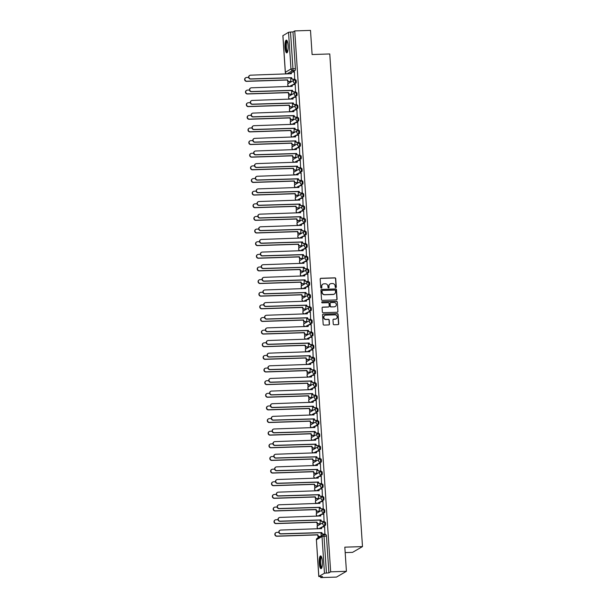 <?xml version="1.0" encoding="UTF-8"?>
<svg xmlns="http://www.w3.org/2000/svg" width="608" height="608" viewBox="0 0 608 608"><rect width="100%" height="100%" fill="white"/><g stroke="black" fill="none" stroke-linecap="round" stroke-linejoin="round"><path stroke-width="0.91" d="M335.783 287.63A0.562 0.54 59.8 0 0 336.292 287.052L335.73 278.608A0.806 0.768 59.8 0 0 334.902 277.833L320.902 278.297A0.806 0.768 59.8 0 0 320.18 279.118L320.735 287.561A0.562 0.54 59.8 0 0 321.564 288.032A0.562 0.54 59.8 0 0 321.83 287.531L321.754 286.436A2.569 2.47 59.8 0 1 324.072 283.807L325.242 283.769A2.569 2.47 59.8 0 1 327.894 286.231L327.97 287.326A0.562 0.54 59.8 0 0 328.799 287.797A0.562 0.54 59.8 0 0 329.057 287.288L328.989 286.201A2.569 2.47 59.8 0 1 331.307 283.571L332.47 283.533A2.569 2.47 59.8 0 1 335.13 285.996L335.206 287.09A0.562 0.54 59.8 0 0 335.783 287.63M335.928 287.607A0.562 0.54 59.8 0 0 336.095 287.166L335.532 278.722A0.806 0.768 59.8 0 0 334.704 277.947L320.705 278.411A0.806 0.768 59.8 0 0 320.454 278.464M321.457 288.078A0.562 0.54 59.8 0 0 321.632 287.645L321.754 286.436M328.692 287.842A0.562 0.54 59.8 0 0 328.86 287.409L328.989 286.201M288.108 45.592A6.384 1.596 -91.9 0 0 286.345 40.113A6.384 1.596 -91.9 0 0 285.008 47.394A6.384 1.596 -91.9 0 0 286.771 52.873A6.384 1.596 -91.9 0 0 288.108 45.592M322.369 561.389A6.384 1.596 -91.9 0 0 320.606 555.91A6.384 1.596 -91.9 0 0 319.268 563.19A6.384 1.596 -91.9 0 0 321.032 568.678A6.384 1.596 -91.9 0 0 322.369 561.389M333.252 323.988A0.806 0.768 59.8 0 0 334.081 324.756L338.01 324.626A0.806 0.768 59.8 0 0 338.732 323.806L338.109 314.42A0.806 0.768 59.8 0 0 337.28 313.652L323.281 314.116A0.806 0.768 59.8 0 0 322.559 314.936L323.182 324.315A0.806 0.768 59.8 0 0 324.011 325.082L328.753 324.93A0.806 0.768 59.8 0 0 329.475 324.11L329.209 320.097A0.806 0.768 59.8 0 0 328.381 319.322L326.032 319.398A2.151 2.06 59.8 0 1 324.809 315.415A2.151 2.06 59.8 0 1 325.744 315.149L334.962 314.845A2.151 2.06 59.8 0 1 336.186 318.828A2.151 2.06 59.8 0 1 335.244 319.101L333.708 319.147A0.806 0.768 59.8 0 0 332.986 319.968L333.252 323.988M294.736 30.917L310.498 30.4L312.102 54.538L329.772 53.96L362.49 546.592L344.82 547.17L346.423 571.307L330.661 571.832L294.736 30.917L292.972 31.943L290.518 32.019L292.957 68.712A1.634 0.41 88.1 0 1 292.668 70.566L287.044 73.826A1.634 0.41 88.1 0 1 286.991 73.849A1.634 0.41 88.1 0 1 286.93 73.826M336.368 299.896A0.806 0.768 59.8 0 0 337.09 299.075L336.467 289.697A0.806 0.768 59.8 0 0 335.639 288.929L321.64 289.385A0.806 0.768 59.8 0 0 320.918 290.206L321.533 299.592A0.806 0.768 59.8 0 0 322.369 300.36L336.368 299.896M337.288 302.062L337.911 311.44A0.806 0.768 59.8 0 1 337.189 312.261L323.19 312.725A0.806 0.768 59.8 0 1 322.362 311.95L322.088 307.937A0.806 0.768 59.8 0 1 322.818 307.116L328.495 306.934A0.806 0.768 59.8 0 0 329.217 306.113L329.042 303.445A0.806 0.768 59.8 0 0 328.214 302.678L322.301 302.868A0.562 0.54 59.8 0 1 321.982 301.826A0.562 0.54 59.8 0 1 322.225 301.758L336.46 301.287A0.806 0.768 59.8 0 1 337.288 302.062L337.911 311.44M346.423 571.307L336.49 577.083L320.728 577.6L320.659 576.635M287.744 81.062L287.941 83.98M288.063 85.789L288.116 86.602M288.587 93.7L288.777 96.611M288.899 98.428L288.952 99.233M289.423 106.339L289.621 109.25M289.742 111.059L289.796 111.872M290.267 118.97L290.457 121.889M290.578 123.698L290.632 124.511M291.103 131.609L291.3 134.52M291.414 136.336L291.468 137.142M291.946 144.248L292.136 147.159M292.258 148.968L292.311 149.781M292.782 156.879L292.972 159.79M293.094 161.606L293.147 162.412M293.618 169.518L293.816 172.429M293.938 174.238L293.991 175.051M294.462 182.149L294.652 185.068M294.774 186.876L294.827 187.69M295.298 194.788L295.496 197.699M295.617 199.515L295.67 200.321M296.142 207.427L296.332 210.338M296.453 212.146L296.506 212.96M296.978 220.058L297.175 222.969M297.289 224.785L297.342 225.591M297.821 232.697L298.011 235.608M298.133 237.424L298.186 238.23M298.657 245.328L298.847 248.246M298.969 250.055L299.022 250.868M299.493 257.967L299.691 260.878M299.812 262.694L299.866 263.5M300.337 270.606L300.527 273.516M300.648 275.325L300.702 276.138M301.173 283.237L301.37 286.155M301.492 287.964L301.545 288.77M302.016 295.876L302.206 298.786M302.328 300.603L302.381 301.408M302.852 308.507L303.05 311.425M303.164 313.234L303.217 314.047M303.696 321.146L303.886 324.056M304.008 325.873L304.061 326.678M304.532 333.784L304.722 336.695M304.844 338.504L304.897 339.317M305.368 346.416L305.566 349.334M305.687 351.143L305.74 351.948M306.212 359.054L306.402 361.965M306.523 363.782L306.576 364.587M307.048 371.686L307.245 374.604M307.367 376.413L307.42 377.226M307.891 384.324L308.081 387.235M308.203 389.052L308.256 389.857M308.727 396.963L308.925 399.874M309.039 401.683L309.092 402.496M309.571 409.594L309.761 412.513M309.882 414.322L309.936 415.135M310.407 422.233L310.597 425.144M310.718 426.96L310.772 427.766M311.243 434.872L311.44 437.783M311.562 439.592L311.615 440.405M312.086 447.503L312.276 450.414M312.398 452.23L312.451 453.036M312.922 460.142L313.12 463.053M313.242 464.862L313.295 465.675M313.766 472.773L313.956 475.692M314.078 477.5L314.131 478.314M314.602 485.412L314.8 488.323M314.914 490.139L314.974 490.945M315.446 498.051L315.636 500.962M315.757 502.77L315.81 503.584M316.282 510.682L316.472 513.593M316.593 515.409L316.646 516.215M317.118 523.321L317.315 526.232M317.437 528.048L317.49 528.854M317.961 535.952L318.083 537.791M345.184 552.604L352.556 552.36L362.49 546.592M330.661 571.832L328.898 572.85L324.467 573.215L318.79 576.536L322.483 576.582L320.728 577.6M292.972 31.943L295.412 68.636A1.634 0.41 88.1 0 1 295.123 70.482L289.499 73.75L287.044 73.826A1.634 1.573 59.8 0 1 285.35 72.261L290.974 68.993L288.534 32.3L290.518 32.019M282.918 35.674L288.534 32.3M290.723 81.647L290.776 77.725M294.698 79.344L294.424 71.98M295.541 91.975L295.26 84.618M291.566 94.286L291.612 90.356M296.377 104.614L296.104 97.257M292.402 106.917L292.456 102.995M297.213 117.245L296.94 109.888M293.246 119.556L293.292 115.634M298.057 129.884L297.776 122.527M294.082 132.194L294.128 128.265M298.893 142.523L298.619 135.166M294.918 144.826L294.971 140.904M299.736 155.154L299.455 147.797M295.762 157.464L295.807 153.543M300.572 167.793L300.299 160.436M296.598 170.096L296.651 166.174M301.416 180.424L301.135 173.067M297.441 182.734L297.487 178.813M302.252 193.063L301.978 185.706M298.277 195.373L298.33 191.444M303.088 205.702L302.814 198.345M299.121 208.004L299.166 204.083M303.932 218.333L303.65 210.976M299.957 220.643L300.002 216.722M304.768 230.972L304.494 223.615M300.793 233.282L300.846 229.353M305.611 243.603L305.33 236.246M301.636 245.913L301.682 241.992M306.447 256.242L306.174 248.885M302.472 258.552L302.526 254.623M307.291 268.88L307.01 261.524M303.316 271.183L303.362 267.262M308.127 281.512L307.853 274.155M304.152 283.822L304.205 279.9M308.963 294.15L308.689 286.794M304.996 296.461L305.041 292.532M309.806 306.789L309.525 299.425M305.832 309.092L305.877 305.17M310.642 319.42L310.369 312.064M306.675 321.731L306.721 317.802M311.486 332.059L311.205 324.702M307.511 334.362L307.557 330.44M312.322 344.69L312.048 337.334M308.347 347.001L308.4 343.079M313.166 357.329L312.884 349.972M309.191 359.64L309.236 355.71M314.002 369.968L313.728 362.611M310.027 372.271L310.08 368.349M314.838 382.599L314.564 375.242M310.87 384.91L310.916 380.988M315.681 395.238L315.4 387.881M311.706 397.541L311.76 393.619M316.517 407.869L316.244 400.512M312.55 410.18L312.596 406.258M317.361 420.508L317.08 413.151M313.386 422.818L313.432 418.889M318.197 433.147L317.923 425.79M314.222 435.45L314.275 431.528M319.04 445.778L318.759 438.421M315.066 448.088L315.111 444.167M319.876 458.417L319.603 451.06M315.902 460.727L315.955 456.798M320.712 471.048L320.439 463.691M316.745 473.358L316.791 469.437M321.556 483.687L321.275 476.33M317.581 485.997L317.634 482.068M322.392 496.326L322.118 488.969M318.425 498.628L318.47 494.707M323.236 508.957L322.954 501.6M319.261 511.267L319.306 507.346M324.072 521.596L323.798 514.239M320.097 523.906L320.15 519.977M324.915 534.227L324.634 526.87M324.36 522.158L325.12 522.135A1.634 0.41 -91.9 0 1 325.174 522.12A1.634 0.41 -91.9 0 1 325.63 523.632A1.634 0.41 -91.9 0 1 325.333 525.373L318.843 528.671A1.634 0.41 88.1 0 1 318.79 528.686A1.634 0.41 88.1 0 1 318.729 528.671M323.517 509.519L324.277 509.496A1.634 0.41 -91.9 0 1 324.338 509.481A1.634 0.41 -91.9 0 1 324.794 510.994A1.634 0.41 -91.9 0 1 324.497 512.734L317.999 516.032A1.634 0.41 88.1 0 1 317.946 516.048A1.634 0.41 88.1 0 1 317.885 516.032M322.681 496.888L323.441 496.865A1.634 0.41 -91.9 0 1 323.494 496.842A1.634 0.41 -91.9 0 1 323.95 498.362A1.634 0.41 -91.9 0 1 323.654 500.103L317.163 503.394A1.634 0.41 88.1 0 1 317.11 503.416A1.634 0.41 88.1 0 1 317.049 503.394M321.837 484.249L322.605 484.226A1.634 0.41 -91.9 0 1 322.658 484.211A1.634 0.41 -91.9 0 1 323.114 485.724A1.634 0.41 -91.9 0 1 322.818 487.464L316.327 490.762A1.634 0.41 88.1 0 1 316.266 490.778A1.634 0.41 88.1 0 1 316.206 490.762M321.001 471.618L321.761 471.588A1.634 0.41 -91.9 0 1 321.814 471.572A1.634 0.41 -91.9 0 1 322.27 473.085A1.634 0.41 -91.9 0 1 321.982 474.833L315.484 478.124A1.634 0.41 88.1 0 1 315.43 478.139A1.634 0.41 88.1 0 1 315.37 478.124M320.158 458.979L320.925 458.956A1.634 0.41 -91.9 0 1 320.978 458.941A1.634 0.41 -91.9 0 1 321.434 460.454A1.634 0.41 -91.9 0 1 321.138 462.194L314.648 465.492A1.634 0.41 88.1 0 1 314.594 465.508A1.634 0.41 88.1 0 1 314.526 465.485M319.322 446.34L320.082 446.318A1.634 0.41 -91.9 0 1 320.135 446.302A1.634 0.41 -91.9 0 1 320.598 447.815A1.634 0.41 -91.9 0 1 320.302 449.555L313.804 452.854A1.634 0.41 88.1 0 1 313.751 452.869A1.634 0.41 88.1 0 1 313.69 452.854M318.486 433.709L319.246 433.686A1.634 0.41 -91.9 0 1 319.299 433.664A1.634 0.41 -91.9 0 1 319.755 435.184A1.634 0.41 -91.9 0 1 319.458 436.924L312.968 440.215A1.634 0.41 88.1 0 1 312.915 440.23A1.634 0.41 88.1 0 1 312.854 440.215M317.642 421.07L318.402 421.048A1.634 0.41 -91.9 0 1 318.463 421.032A1.634 0.41 -91.9 0 1 318.919 422.545A1.634 0.41 -91.9 0 1 318.622 424.285L312.124 427.584A1.634 0.41 88.1 0 1 312.071 427.599A1.634 0.41 88.1 0 1 312.01 427.584M316.806 408.439L317.566 408.409A1.634 0.41 -91.9 0 1 317.619 408.394A1.634 0.41 -91.9 0 1 318.075 409.906A1.634 0.41 -91.9 0 1 317.779 411.654L311.288 414.945A1.634 0.41 88.1 0 1 311.235 414.96A1.634 0.41 88.1 0 1 311.174 414.945M315.962 395.8L316.73 395.778A1.634 0.41 -91.9 0 1 316.783 395.762A1.634 0.41 -91.9 0 1 317.239 397.275A1.634 0.41 -91.9 0 1 316.943 399.015L310.452 402.306A1.634 0.41 88.1 0 1 310.392 402.329A1.634 0.41 88.1 0 1 310.331 402.306M315.126 383.162L315.886 383.139A1.634 0.41 -91.9 0 1 315.94 383.124A1.634 0.41 -91.9 0 1 316.396 384.636A1.634 0.41 -91.9 0 1 316.099 386.376L309.609 389.675A1.634 0.41 88.1 0 1 309.556 389.69A1.634 0.41 88.1 0 1 309.495 389.675M314.283 370.53L315.05 370.5A1.634 0.41 -91.9 0 1 315.104 370.485A1.634 0.41 -91.9 0 1 315.56 372.005A1.634 0.41 -91.9 0 1 315.263 373.745L308.773 377.036A1.634 0.41 88.1 0 1 308.72 377.051A1.634 0.41 88.1 0 1 308.651 377.036M313.447 357.892L314.207 357.869A1.634 0.41 -91.9 0 1 314.26 357.854A1.634 0.41 -91.9 0 1 314.724 359.366A1.634 0.41 -91.9 0 1 314.427 361.106L307.929 364.405A1.634 0.41 88.1 0 1 307.876 364.42A1.634 0.41 88.1 0 1 307.815 364.405M312.603 345.26L313.371 345.23A1.634 0.41 -91.9 0 1 313.424 345.215A1.634 0.41 -91.9 0 1 313.88 346.727A1.634 0.41 -91.9 0 1 313.584 348.475L307.093 351.766A1.634 0.41 88.1 0 1 307.04 351.781A1.634 0.41 88.1 0 1 306.972 351.766M311.767 332.622L312.527 332.599A1.634 0.41 -91.9 0 1 312.588 332.576A1.634 0.41 -91.9 0 1 313.044 334.096A1.634 0.41 -91.9 0 1 312.748 335.836L306.25 339.127A1.634 0.41 88.1 0 1 306.196 339.15A1.634 0.41 88.1 0 1 306.136 339.127M310.931 319.983L311.691 319.96A1.634 0.41 -91.9 0 1 311.744 319.945A1.634 0.41 -91.9 0 1 312.2 321.457A1.634 0.41 -91.9 0 1 311.904 323.198L305.414 326.496A1.634 0.41 88.1 0 1 305.36 326.511A1.634 0.41 88.1 0 1 305.3 326.496M310.088 307.352L310.855 307.321A1.634 0.41 -91.9 0 1 310.908 307.306A1.634 0.41 -91.9 0 1 311.364 308.818A1.634 0.41 -91.9 0 1 311.068 310.566L304.57 313.857A1.634 0.41 88.1 0 1 304.517 313.872A1.634 0.41 88.1 0 1 304.456 313.857M309.252 294.713L310.012 294.69A1.634 0.41 -91.9 0 1 310.065 294.675A1.634 0.41 -91.9 0 1 310.521 296.187A1.634 0.41 -91.9 0 1 310.224 297.928L303.734 301.226A1.634 0.41 88.1 0 1 303.681 301.241A1.634 0.41 88.1 0 1 303.62 301.226M308.408 282.074L309.176 282.051A1.634 0.41 -91.9 0 1 309.229 282.036A1.634 0.41 -91.9 0 1 309.685 283.548A1.634 0.41 -91.9 0 1 309.388 285.289L302.898 288.587A1.634 0.41 88.1 0 1 302.845 288.602A1.634 0.41 88.1 0 1 302.776 288.587M307.572 269.443L308.332 269.42A1.634 0.41 -91.9 0 1 308.385 269.397A1.634 0.41 -91.9 0 1 308.849 270.917A1.634 0.41 -91.9 0 1 308.552 272.658L302.054 275.948A1.634 0.41 88.1 0 1 302.001 275.971A1.634 0.41 88.1 0 1 301.94 275.948M306.728 256.804L307.496 256.781A1.634 0.41 -91.9 0 1 307.549 256.766A1.634 0.41 -91.9 0 1 308.005 258.278A1.634 0.41 -91.9 0 1 307.709 260.019L301.218 263.317A1.634 0.41 88.1 0 1 301.165 263.332A1.634 0.41 88.1 0 1 301.097 263.317M305.892 244.173L306.652 244.142A1.634 0.41 -91.9 0 1 306.713 244.127A1.634 0.41 -91.9 0 1 307.169 245.64A1.634 0.41 -91.9 0 1 306.873 247.388L300.375 250.678A1.634 0.41 88.1 0 1 300.322 250.694A1.634 0.41 88.1 0 1 300.261 250.678M305.056 231.534L305.816 231.511A1.634 0.41 -91.9 0 1 305.87 231.496A1.634 0.41 -91.9 0 1 306.326 233.008A1.634 0.41 -91.9 0 1 306.029 234.749L299.539 238.047A1.634 0.41 88.1 0 1 299.486 238.062A1.634 0.41 88.1 0 1 299.425 238.04M304.213 218.895L304.98 218.872A1.634 0.41 -91.9 0 1 305.034 218.857A1.634 0.41 -91.9 0 1 305.49 220.37A1.634 0.41 -91.9 0 1 305.193 222.11L298.695 225.408A1.634 0.41 88.1 0 1 298.642 225.424A1.634 0.41 88.1 0 1 298.581 225.408M303.377 206.264L304.137 206.241A1.634 0.41 -91.9 0 1 304.19 206.218A1.634 0.41 -91.9 0 1 304.646 207.738A1.634 0.41 -91.9 0 1 304.35 209.479L297.859 212.77A1.634 0.41 88.1 0 1 297.806 212.785A1.634 0.41 88.1 0 1 297.745 212.77M302.533 193.625L303.301 193.602A1.634 0.41 -91.9 0 1 303.354 193.587A1.634 0.41 -91.9 0 1 303.81 195.1A1.634 0.41 -91.9 0 1 303.514 196.84L297.023 200.138A1.634 0.41 88.1 0 1 296.97 200.154A1.634 0.41 88.1 0 1 296.902 200.138M301.697 180.994L302.457 180.964A1.634 0.41 -91.9 0 1 302.51 180.948A1.634 0.41 -91.9 0 1 302.974 182.461A1.634 0.41 -91.9 0 1 302.678 184.209L296.18 187.5A1.634 0.41 88.1 0 1 296.126 187.515A1.634 0.41 88.1 0 1 296.066 187.5M300.854 168.355L301.621 168.332A1.634 0.41 -91.9 0 1 301.674 168.317A1.634 0.41 -91.9 0 1 302.13 169.83A1.634 0.41 -91.9 0 1 301.834 171.57L295.344 174.868A1.634 0.41 88.1 0 1 295.29 174.884A1.634 0.41 88.1 0 1 295.222 174.861M300.018 155.716L300.778 155.694A1.634 0.41 -91.9 0 1 300.838 155.678A1.634 0.41 -91.9 0 1 301.294 157.191A1.634 0.41 -91.9 0 1 300.998 158.931L294.5 162.23A1.634 0.41 88.1 0 1 294.447 162.245A1.634 0.41 88.1 0 1 294.386 162.23M299.182 143.085L299.942 143.055A1.634 0.41 -91.9 0 1 299.995 143.04A1.634 0.41 -91.9 0 1 300.451 144.56A1.634 0.41 -91.9 0 1 300.154 146.3L293.664 149.591A1.634 0.41 88.1 0 1 293.611 149.606A1.634 0.41 88.1 0 1 293.55 149.591M298.338 130.446L299.106 130.424A1.634 0.41 -91.9 0 1 299.159 130.408A1.634 0.41 -91.9 0 1 299.615 131.921A1.634 0.41 -91.9 0 1 299.318 133.661L292.82 136.96A1.634 0.41 88.1 0 1 292.767 136.975A1.634 0.41 88.1 0 1 292.706 136.96M297.502 117.815L298.262 117.785A1.634 0.41 -91.9 0 1 298.315 117.77A1.634 0.41 -91.9 0 1 298.771 119.282A1.634 0.41 -91.9 0 1 298.475 121.03L291.984 124.321A1.634 0.41 88.1 0 1 291.931 124.336A1.634 0.41 88.1 0 1 291.87 124.321M296.658 105.176L297.426 105.154A1.634 0.41 -91.9 0 1 297.479 105.131A1.634 0.41 -91.9 0 1 297.935 106.651A1.634 0.41 -91.9 0 1 297.639 108.391L291.148 111.682A1.634 0.41 88.1 0 1 291.095 111.705A1.634 0.41 88.1 0 1 291.027 111.682M295.822 92.538L296.582 92.515A1.634 0.41 -91.9 0 1 296.636 92.5A1.634 0.41 -91.9 0 1 297.099 94.012A1.634 0.41 -91.9 0 1 296.803 95.752L290.305 99.051A1.634 0.41 88.1 0 1 290.252 99.066A1.634 0.41 88.1 0 1 290.191 99.051M294.979 79.906L295.746 79.876A1.634 0.41 -91.9 0 1 295.8 79.861A1.634 0.41 -91.9 0 1 296.256 81.373A1.634 0.41 -91.9 0 1 295.959 83.121L289.469 86.412A1.634 0.41 88.1 0 1 289.416 86.427A1.634 0.41 88.1 0 1 289.347 86.412M328.898 572.85L326.466 536.157A1.634 0.41 -91.9 0 0 326.01 534.751A1.634 0.41 -91.9 0 0 325.956 534.766L323.608 534.85M321.214 535.967L320.986 532.616M330.083 283.951A2.569 2.47 59.8 0 0 328.791 286.315M322.856 284.187A2.569 2.47 59.8 0 0 321.556 286.55M336.612 299.85A0.806 0.768 59.8 0 0 336.893 299.197L336.27 289.811A0.806 0.768 59.8 0 0 335.441 289.043L321.442 289.499A0.806 0.768 59.8 0 0 321.191 289.552M335.434 290.609A0.562 0.54 59.8 0 0 334.856 290.069L322.567 290.472A0.562 0.54 59.8 0 0 322.058 291.05L322.134 292.197A2.569 2.47 59.8 0 0 324.794 294.66L333.192 294.386A2.569 2.47 59.8 0 0 335.517 291.756L335.434 290.609M322.232 290.609A0.562 0.54 59.8 0 0 321.86 291.164L322.058 291.05M334.218 294.12A2.569 2.47 59.8 0 1 332.994 294.5L324.596 294.774A2.569 2.47 59.8 0 1 321.936 292.311L321.86 291.164M337.432 312.208A0.806 0.768 59.8 0 0 337.714 311.554M328.738 306.88A0.806 0.768 59.8 0 1 328.297 307.048L322.62 307.23A0.806 0.768 59.8 0 0 322.369 307.283M337.09 302.176A0.806 0.768 59.8 0 0 336.262 301.408L322.027 301.872A0.562 0.54 59.8 0 0 321.89 301.895M334.385 306.736A2.151 2.06 59.8 0 0 336.232 304.038A2.151 2.06 59.8 0 0 334.104 302.48L330.858 302.586A0.806 0.768 59.8 0 0 330.129 303.407L330.304 306.075A0.806 0.768 59.8 0 0 331.14 306.842L334.187 306.85A2.151 2.06 59.8 0 0 335.221 306.523M330.41 302.754A0.806 0.768 59.8 0 0 329.931 303.529L330.129 303.407M334.187 306.85L330.942 306.956A0.806 0.768 59.8 0 1 330.106 306.189L329.931 303.529M336.08 318.888A2.151 2.06 59.8 0 1 335.046 319.215L333.511 319.261A0.806 0.768 59.8 0 0 333.26 319.314M324.71 315.476A2.151 2.06 59.8 0 0 325.827 319.519L326.032 319.398M329.004 324.877A0.806 0.768 59.8 0 0 329.278 324.224L329.012 320.211A0.806 0.768 59.8 0 0 328.183 319.436L325.827 319.519M338.253 324.573A0.806 0.768 59.8 0 0 338.534 323.92L337.911 314.541A0.806 0.768 59.8 0 0 337.083 313.766L323.084 314.23A0.806 0.768 59.8 0 0 322.833 314.283M290.822 81.647L289.081 81.7A1.634 1.573 -120.2 0 1 287.386 80.134L287.645 79.982A1.634 1.573 59.8 0 0 289.34 81.556L291.027 81.495M248.626 77.414L246.59 77.482A1.885 1.809 59.8 0 0 244.971 79.838A1.885 1.809 59.8 0 0 246.84 81.206L287.637 79.861M287.379 80.013L246.582 81.358A1.885 1.809 -120.2 0 1 245.51 77.862L245.769 77.718M294.523 71.98L292.836 72.033A1.634 1.573 59.8 0 0 291.361 73.705L250.564 75.172A1.885 1.809 59.8 0 0 248.946 77.535A1.885 1.809 59.8 0 0 250.808 78.896L291.62 77.68A1.634 1.573 59.8 0 0 293.314 79.245L293.056 79.397A1.634 1.573 -120.2 0 1 291.361 77.824L250.549 79.048A1.885 1.809 -120.2 0 1 249.485 75.559L249.744 75.407M294.796 79.336L293.056 79.397M291.095 73.842A1.634 1.573 -120.2 0 1 291.863 72.39L292.121 72.238M295.002 79.192L293.314 79.245M291.665 94.278L289.925 94.339A1.634 1.573 -120.2 0 1 288.23 92.773L288.488 92.621A1.634 1.573 59.8 0 0 290.183 94.187L291.863 94.134M249.462 90.045L247.426 90.113A1.885 1.809 59.8 0 0 245.814 92.477A1.885 1.809 59.8 0 0 247.676 93.845L288.481 92.5M288.222 92.652L247.418 93.989A1.885 1.809 -120.2 0 1 246.346 90.501L246.605 90.349M292.501 106.917L290.761 106.978A1.634 1.573 -120.2 0 1 289.066 105.404L289.324 105.26A1.634 1.573 59.8 0 0 291.019 106.826L292.706 106.772M250.306 102.684L248.269 102.752A1.885 1.809 59.8 0 0 246.65 105.116A1.885 1.809 59.8 0 0 248.512 106.476L289.317 105.138M289.058 105.283L248.254 106.628A1.885 1.809 -120.2 0 1 247.19 103.14L247.448 102.988M287.554 51.938A5.525 1.376 88.1 0 1 286.839 51.596A5.525 1.376 88.1 0 1 285.813 45.083A5.525 1.376 88.1 0 1 287.196 40.994M287.348 41.359A5.115 1.277 -91.9 0 0 286.3 45.653A5.115 1.277 -91.9 0 0 287.257 51.201A5.115 1.277 -91.9 0 0 287.683 51.566M286.695 40.25A6.346 1.581 -91.9 0 0 285.6 45.874A6.346 1.581 -91.9 0 0 286.786 52.356A6.346 1.581 -91.9 0 0 287.105 52.714M321.814 567.735A5.525 1.376 88.1 0 1 321.092 567.393A5.525 1.376 88.1 0 1 320.074 560.88A5.525 1.376 88.1 0 1 321.457 556.791M321.602 557.156A5.115 1.277 -91.9 0 0 320.56 561.458A5.115 1.277 -91.9 0 0 321.518 567.006A5.115 1.277 -91.9 0 0 321.944 567.363M320.956 556.046A6.346 1.581 -91.9 0 0 319.861 561.678A6.346 1.581 -91.9 0 0 321.047 568.153A6.346 1.581 -91.9 0 0 321.366 568.51M295.359 84.618L293.672 84.672A1.634 1.573 59.8 0 0 292.197 86.344L251.4 87.81A1.885 1.809 59.8 0 0 249.782 90.166A1.885 1.809 59.8 0 0 251.651 91.534L292.463 90.311A1.634 1.573 59.8 0 0 294.15 91.884L293.892 92.028A1.634 1.573 -120.2 0 1 292.205 90.463L251.393 91.686A1.885 1.809 -120.2 0 1 250.321 88.19L250.58 88.046M295.632 91.975L293.892 92.028M291.939 86.473A1.634 1.573 -120.2 0 1 292.699 85.029L292.957 84.877M295.838 91.823L294.15 91.884M296.195 97.25L294.515 97.31A1.634 1.573 59.8 0 0 293.033 98.982L252.244 100.442A1.885 1.809 59.8 0 0 250.625 102.805A1.885 1.809 59.8 0 0 252.487 104.166L293.299 102.95A1.634 1.573 59.8 0 0 294.994 104.515L294.736 104.667A1.634 1.573 -120.2 0 1 293.041 103.102L252.229 104.318A1.885 1.809 -120.2 0 1 251.165 100.829L251.423 100.677M296.476 104.606L294.736 104.667M292.775 99.112A1.634 1.573 -120.2 0 1 293.542 97.66L293.801 97.508M296.674 104.462L294.994 104.515M293.337 119.556L291.597 119.609A1.634 1.573 -120.2 0 1 289.91 118.043L290.168 117.891A1.634 1.573 59.8 0 0 291.855 119.457L293.542 119.404M251.142 115.322L249.105 115.391A1.885 1.809 59.8 0 0 247.486 117.747A1.885 1.809 59.8 0 0 249.356 119.115L290.16 117.77M289.902 117.922L249.098 119.267A1.885 1.809 -120.2 0 1 248.026 115.771L248.284 115.619M294.181 132.187L292.44 132.248A1.634 1.573 -120.2 0 1 290.746 130.674L291.004 130.53A1.634 1.573 59.8 0 0 292.699 132.096L294.378 132.042M251.986 127.954L249.949 128.022A1.885 1.809 59.8 0 0 248.33 130.386A1.885 1.809 59.8 0 0 250.192 131.746L290.996 130.408M290.738 130.553L249.934 131.898A1.885 1.809 -120.2 0 1 248.87 128.41L249.128 128.258M295.017 144.826L293.276 144.879A1.634 1.573 -120.2 0 1 291.589 143.313L291.848 143.161A1.634 1.573 59.8 0 0 293.535 144.734L295.222 144.674M252.822 140.592L250.785 140.661A1.885 1.809 59.8 0 0 249.166 143.017A1.885 1.809 59.8 0 0 251.036 144.385L291.84 143.04M291.582 143.192L250.777 144.537A1.885 1.809 -120.2 0 1 249.706 141.041L249.964 140.896M297.038 109.888L295.351 109.942A1.634 1.573 59.8 0 0 293.877 111.614L253.08 113.08A1.885 1.809 59.8 0 0 251.461 115.436A1.885 1.809 59.8 0 0 253.331 116.804L294.143 115.581A1.634 1.573 59.8 0 0 295.83 117.154L295.572 117.298A1.634 1.573 -120.2 0 1 293.884 115.733L253.072 116.956A1.885 1.809 -120.2 0 1 252.001 113.46L252.259 113.316M297.312 117.245L295.572 117.298M293.618 111.743A1.634 1.573 -120.2 0 1 294.378 110.299L294.637 110.147M297.517 117.093L295.83 117.154M297.874 122.527L296.195 122.58A1.634 1.573 59.8 0 0 294.713 124.252L253.924 125.712A1.885 1.809 59.8 0 0 252.305 128.075A1.885 1.809 59.8 0 0 254.167 129.443L294.979 128.22A1.634 1.573 59.8 0 0 296.674 129.785L296.415 129.937A1.634 1.573 -120.2 0 1 294.72 128.372L253.908 129.588A1.885 1.809 -120.2 0 1 252.837 126.099L253.095 125.947M298.156 129.884L296.415 129.937M294.454 124.382A1.634 1.573 -120.2 0 1 295.222 122.93L295.48 122.786M298.353 129.732L296.674 129.785M298.718 135.158L297.031 135.212A1.634 1.573 59.8 0 0 295.556 136.884L254.76 138.35A1.885 1.809 59.8 0 0 253.141 140.714A1.885 1.809 59.8 0 0 255.01 142.074L295.815 140.858A1.634 1.573 59.8 0 0 297.51 142.424L297.251 142.576A1.634 1.573 -120.2 0 1 295.556 141.003L254.752 142.226A1.885 1.809 -120.2 0 1 253.68 138.738L253.939 138.586M298.992 142.515L297.251 142.576M295.298 137.02A1.634 1.573 -120.2 0 1 296.058 135.569L296.316 135.417M299.197 142.371L297.51 142.424M295.86 157.457L294.12 157.518A1.634 1.573 -120.2 0 1 292.425 155.952L292.684 155.8A1.634 1.573 59.8 0 0 294.378 157.366L296.058 157.312M253.658 153.231L251.628 153.292A1.885 1.809 59.8 0 0 250.01 155.656A1.885 1.809 59.8 0 0 251.872 157.024L292.676 155.678M292.418 155.83L251.613 157.168A1.885 1.809 -120.2 0 1 250.542 153.68L250.8 153.528M299.554 147.797L297.867 147.85A1.634 1.573 59.8 0 0 296.392 149.522L255.596 150.989A1.885 1.809 59.8 0 0 253.984 153.345A1.885 1.809 59.8 0 0 255.846 154.713L296.658 153.49A1.634 1.573 59.8 0 0 298.346 155.063L298.087 155.207A1.634 1.573 -120.2 0 1 296.4 153.642L255.588 154.865A1.885 1.809 -120.2 0 1 254.516 151.369L254.775 151.225M299.835 155.154L298.087 155.207M296.134 149.652A1.634 1.573 -120.2 0 1 296.894 148.208L297.152 148.056M300.033 155.002L298.346 155.063M296.696 170.096L294.956 170.156A1.634 1.573 -120.2 0 1 293.261 168.583L293.52 168.439A1.634 1.573 59.8 0 0 295.214 170.004L296.902 169.951M254.501 165.862L252.464 165.931A1.885 1.809 59.8 0 0 250.846 168.294A1.885 1.809 59.8 0 0 252.715 169.655L293.512 168.317M293.254 168.462L252.457 169.807A1.885 1.809 -120.2 0 1 251.385 166.318L251.644 166.166M300.398 160.428L298.71 160.489A1.634 1.573 59.8 0 0 297.236 162.161L256.439 163.62A1.885 1.809 59.8 0 0 254.82 165.984A1.885 1.809 59.8 0 0 256.682 167.344L297.494 166.128A1.634 1.573 59.8 0 0 299.189 167.694L298.931 167.846A1.634 1.573 -120.2 0 1 297.236 166.28L256.424 167.496A1.885 1.809 -120.2 0 1 255.36 164.008L255.618 163.856M300.671 167.785L298.931 167.846M296.97 162.29A1.634 1.573 -120.2 0 1 297.738 160.839L297.996 160.694M300.876 167.641L299.189 167.694M297.54 182.734L295.8 182.788A1.634 1.573 -120.2 0 1 294.105 181.222L294.363 181.07A1.634 1.573 59.8 0 0 296.058 182.636L297.738 182.582M255.337 178.501L253.3 178.57A1.885 1.809 59.8 0 0 251.689 180.926A1.885 1.809 59.8 0 0 253.551 182.294L294.356 180.948M294.097 181.1L253.293 182.446A1.885 1.809 -120.2 0 1 252.221 178.95L252.48 178.798M301.234 173.067L299.546 173.12A1.634 1.573 59.8 0 0 298.072 174.792L257.275 176.259A1.885 1.809 59.8 0 0 255.656 178.615A1.885 1.809 59.8 0 0 257.526 179.983L298.338 178.76A1.634 1.573 59.8 0 0 300.025 180.333L299.767 180.485A1.634 1.573 -120.2 0 1 298.08 178.912L257.268 180.135A1.885 1.809 -120.2 0 1 256.196 176.647L256.454 176.495M301.507 180.424L299.767 180.485M297.814 174.922A1.634 1.573 -120.2 0 1 298.574 173.478L298.832 173.326M301.712 180.272L300.025 180.333M298.376 195.366L296.636 195.426A1.634 1.573 -120.2 0 1 294.941 193.861L295.199 193.709A1.634 1.573 59.8 0 0 296.894 195.274L298.581 195.221M256.181 191.132L254.144 191.201A1.885 1.809 59.8 0 0 252.525 193.564A1.885 1.809 59.8 0 0 254.387 194.925L295.192 193.587M294.933 193.739L254.129 195.077A1.885 1.809 -120.2 0 1 253.065 191.588L253.323 191.436M302.07 185.706L300.39 185.759A1.634 1.573 59.8 0 0 298.908 187.431L258.119 188.89A1.885 1.809 59.8 0 0 256.5 191.254A1.885 1.809 59.8 0 0 258.362 192.622L299.174 191.398A1.634 1.573 59.8 0 0 300.869 192.964L300.61 193.116A1.634 1.573 -120.2 0 1 298.916 191.55L258.104 192.766A1.885 1.809 -120.2 0 1 257.04 189.278L257.298 189.126M302.351 193.063L300.61 193.116M298.65 187.56A1.634 1.573 -120.2 0 1 299.417 186.109L299.676 185.964M302.548 192.911L300.869 192.964M299.212 208.004L297.472 208.058A1.634 1.573 -120.2 0 1 295.784 206.492L296.043 206.34A1.634 1.573 59.8 0 0 297.73 207.913L299.417 207.852M257.017 203.771L254.98 203.84A1.885 1.809 59.8 0 0 253.361 206.196A1.885 1.809 59.8 0 0 255.231 207.564L296.035 206.218M295.777 206.37L254.972 207.716A1.885 1.809 -120.2 0 1 253.901 204.22L254.159 204.075M302.913 198.337L301.226 198.39A1.634 1.573 59.8 0 0 299.752 200.062L258.955 201.529A1.885 1.809 59.8 0 0 257.336 203.893A1.885 1.809 59.8 0 0 259.206 205.253L300.018 204.037A1.634 1.573 59.8 0 0 301.705 205.603L301.446 205.755A1.634 1.573 -120.2 0 1 299.759 204.182L258.947 205.405A1.885 1.809 -120.2 0 1 257.876 201.917L258.134 201.765M303.187 205.694L301.446 205.755M299.493 200.199A1.634 1.573 -120.2 0 1 300.253 198.748L300.512 198.596M303.392 205.55L301.705 205.603M300.056 220.643L298.315 220.696A1.634 1.573 -120.2 0 1 296.62 219.131L296.879 218.979A1.634 1.573 59.8 0 0 298.574 220.544L300.253 220.491M257.86 216.41L255.824 216.471A1.885 1.809 59.8 0 0 254.205 218.834A1.885 1.809 59.8 0 0 256.067 220.202L296.871 218.857M296.613 219.009L255.808 220.347A1.885 1.809 -120.2 0 1 254.744 216.858L255.003 216.706M303.749 210.976L302.07 211.029A1.634 1.573 59.8 0 0 300.588 212.701L259.798 214.168A1.885 1.809 59.8 0 0 258.18 216.524A1.885 1.809 59.8 0 0 260.042 217.892L300.854 216.668A1.634 1.573 59.8 0 0 302.548 218.242L302.29 218.386A1.634 1.573 -120.2 0 1 300.595 216.82L259.783 218.044A1.885 1.809 -120.2 0 1 258.712 214.548L258.97 214.404M304.03 218.333L302.29 218.386M300.329 212.83A1.634 1.573 -120.2 0 1 301.097 211.386L301.355 211.234M304.228 218.181L302.548 218.242M300.892 233.274L299.151 233.335A1.634 1.573 -120.2 0 1 297.464 231.762L297.722 231.618A1.634 1.573 59.8 0 0 299.41 233.183L301.097 233.13M258.696 229.041L256.66 229.11A1.885 1.809 59.8 0 0 255.041 231.473A1.885 1.809 59.8 0 0 256.91 232.834L297.715 231.496M297.456 231.64L256.652 232.986A1.885 1.809 -120.2 0 1 255.58 229.497L255.839 229.345M304.593 223.607L302.906 223.668A1.634 1.573 59.8 0 0 301.431 225.34L260.634 226.799A1.885 1.809 59.8 0 0 259.016 229.163A1.885 1.809 59.8 0 0 260.885 230.531L301.69 229.307A1.634 1.573 59.8 0 0 303.384 230.873L303.126 231.025A1.634 1.573 -120.2 0 1 301.431 229.459L260.627 230.675A1.885 1.809 -120.2 0 1 259.555 227.187L259.814 227.035M304.866 230.964L303.126 231.025M301.431 225.34L301.203 225.469A1.634 1.573 -120.2 0 1 301.933 224.018L302.191 223.873M305.072 230.82L303.384 230.873M301.735 245.913L299.995 245.966A1.634 1.573 -120.2 0 1 298.3 244.401L298.558 244.249A1.634 1.573 59.8 0 0 300.253 245.822L301.933 245.761M259.532 241.68L257.503 241.748A1.885 1.809 59.8 0 0 255.884 244.104A1.885 1.809 59.8 0 0 257.746 245.472L298.551 244.127M298.292 244.279L257.488 245.624A1.885 1.809 -120.2 0 1 256.416 242.128L256.675 241.984M305.429 236.246L303.742 236.299A1.634 1.573 59.8 0 0 302.267 237.971L261.47 239.438A1.885 1.809 59.8 0 0 259.859 241.802A1.885 1.809 59.8 0 0 261.721 243.162L302.533 241.946A1.634 1.573 59.8 0 0 304.22 243.512L303.962 243.664A1.634 1.573 -120.2 0 1 302.275 242.09L261.463 243.314A1.885 1.809 -120.2 0 1 260.391 239.826L260.65 239.674M305.71 243.603L303.962 243.664M302.009 238.1A1.634 1.573 -120.2 0 1 302.769 236.656L303.027 236.504M305.908 243.458L304.22 243.512M302.571 258.544L300.831 258.605A1.634 1.573 -120.2 0 1 299.136 257.04L299.394 256.888A1.634 1.573 59.8 0 0 301.089 258.453L302.776 258.4M260.376 254.311L258.339 254.38A1.885 1.809 59.8 0 0 256.72 256.743A1.885 1.809 59.8 0 0 258.59 258.104L299.387 256.766M299.128 256.918L258.332 258.256A1.885 1.809 -120.2 0 1 257.26 254.767L257.518 254.615M306.272 248.885L304.585 248.938A1.634 1.573 59.8 0 0 303.111 250.61L262.314 252.077A1.885 1.809 59.8 0 0 260.695 254.433A1.885 1.809 59.8 0 0 262.557 255.801L303.369 254.577A1.634 1.573 59.8 0 0 305.064 256.143L304.806 256.295A1.634 1.573 -120.2 0 1 303.111 254.729L262.299 255.953A1.885 1.809 -120.2 0 1 261.235 252.457L261.493 252.305M306.546 256.242L304.806 256.295M302.845 250.739A1.634 1.573 -120.2 0 1 303.612 249.295L303.871 249.143M306.751 256.09L305.064 256.143M303.415 271.183L301.674 271.236A1.634 1.573 -120.2 0 1 299.98 269.671L300.238 269.519A1.634 1.573 59.8 0 0 301.933 271.092L303.612 271.031M261.212 266.95L259.175 267.018A1.885 1.809 59.8 0 0 257.564 269.374A1.885 1.809 59.8 0 0 259.426 270.742L300.23 269.397M299.972 269.549L259.168 270.894A1.885 1.809 -120.2 0 1 258.096 267.398L258.354 267.254M307.108 261.516L305.421 261.577A1.634 1.573 59.8 0 0 303.947 263.249L263.15 264.708A1.885 1.809 59.8 0 0 261.531 267.072A1.885 1.809 59.8 0 0 263.401 268.432L304.213 267.216A1.634 1.573 59.8 0 0 305.9 268.782L305.642 268.934A1.634 1.573 -120.2 0 1 303.954 267.36L263.142 268.584A1.885 1.809 -120.2 0 1 262.071 265.096L262.329 264.944M307.382 268.873L305.642 268.934M303.688 263.378A1.634 1.573 -120.2 0 1 304.448 261.926L304.707 261.774M307.587 268.728L305.9 268.782M304.251 283.822L302.51 283.875A1.634 1.573 -120.2 0 1 300.816 282.31L301.074 282.158A1.634 1.573 59.8 0 0 302.769 283.723L304.456 283.67M262.056 279.589L260.019 279.65A1.885 1.809 59.8 0 0 258.4 282.013A1.885 1.809 59.8 0 0 260.262 283.381L301.066 282.036M300.808 282.188L260.004 283.526A1.885 1.809 -120.2 0 1 258.94 280.037L259.198 279.885M307.944 274.155L306.265 274.208A1.634 1.573 59.8 0 0 304.783 275.88L263.994 277.347A1.885 1.809 59.8 0 0 262.375 279.703A1.885 1.809 59.8 0 0 264.237 281.071L305.049 279.847A1.634 1.573 59.8 0 0 306.744 281.42L306.485 281.565A1.634 1.573 -120.2 0 1 304.79 279.999L263.978 281.223A1.885 1.809 -120.2 0 1 262.914 277.727L263.173 277.582M308.226 281.512L306.485 281.565M304.524 276.009A1.634 1.573 -120.2 0 1 305.292 274.565L305.55 274.413M308.423 281.36L306.744 281.42M305.087 296.453L303.346 296.514A1.634 1.573 -120.2 0 1 301.659 294.941L301.918 294.796A1.634 1.573 59.8 0 0 303.605 296.362L305.292 296.309M262.892 292.22L260.855 292.288A1.885 1.809 59.8 0 0 259.236 294.652A1.885 1.809 59.8 0 0 261.106 296.012L301.91 294.675M301.652 294.819L260.847 296.164A1.885 1.809 -120.2 0 1 259.776 292.676L260.034 292.524M308.788 286.786L307.101 286.847A1.634 1.573 59.8 0 0 305.626 288.519L264.83 289.978A1.885 1.809 59.8 0 0 263.211 292.342A1.885 1.809 59.8 0 0 265.08 293.71L305.892 292.486A1.634 1.573 59.8 0 0 307.58 294.052L307.321 294.204A1.634 1.573 -120.2 0 1 305.634 292.638L264.822 293.854A1.885 1.809 -120.2 0 1 263.75 290.366L264.009 290.214M309.062 294.143L307.321 294.204M305.368 288.648A1.634 1.573 -120.2 0 1 306.128 287.196L306.386 287.052M309.267 293.998L307.58 294.052M305.93 309.092L304.19 309.145A1.634 1.573 -120.2 0 1 302.495 307.58L302.754 307.428A1.634 1.573 59.8 0 0 304.448 309.001L306.128 308.94M263.735 304.859L261.698 304.927A1.885 1.809 59.8 0 0 260.08 307.283A1.885 1.809 59.8 0 0 261.942 308.651L302.746 307.306M302.488 307.458L261.683 308.803A1.885 1.809 -120.2 0 1 260.619 305.307L260.878 305.163M309.624 299.425L307.944 299.478A1.634 1.573 59.8 0 0 306.462 301.15L265.673 302.617A1.885 1.809 59.8 0 0 264.054 304.98A1.885 1.809 59.8 0 0 265.916 306.341L306.728 305.125A1.634 1.573 59.8 0 0 308.423 306.69L308.165 306.842A1.634 1.573 -120.2 0 1 306.47 305.269L265.658 306.493A1.885 1.809 -120.2 0 1 264.586 303.004L264.845 302.852M309.905 306.782L308.165 306.842M306.204 301.279A1.634 1.573 -120.2 0 1 306.972 299.835L307.23 299.683M310.103 306.637L308.423 306.69M306.766 321.723L305.026 321.784A1.634 1.573 -120.2 0 1 303.339 320.218L303.597 320.066A1.634 1.573 59.8 0 0 305.284 321.632L306.972 321.579M264.571 317.49L262.534 317.558A1.885 1.809 59.8 0 0 260.916 319.922A1.885 1.809 59.8 0 0 262.785 321.29L303.59 319.945M303.331 320.097L262.527 321.434A1.885 1.809 -120.2 0 1 261.455 317.946L261.714 317.794M310.468 312.064L308.78 312.117A1.634 1.573 59.8 0 0 307.306 313.789L266.509 315.256A1.885 1.809 59.8 0 0 264.89 317.612A1.885 1.809 59.8 0 0 266.76 318.98L307.564 317.756A1.634 1.573 59.8 0 0 309.259 319.322L309.001 319.474A1.634 1.573 -120.2 0 1 307.306 317.908L266.502 319.132A1.885 1.809 -120.2 0 1 265.43 315.636L265.688 315.484M310.741 319.42L309.001 319.474M307.048 313.918A1.634 1.573 -120.2 0 1 307.808 312.474L308.066 312.322M310.946 319.268L309.259 319.322M307.61 334.362L305.87 334.423A1.634 1.573 -120.2 0 1 304.175 332.85L304.433 332.705A1.634 1.573 59.8 0 0 306.128 334.271L307.808 334.218M265.407 330.129L263.378 330.197A1.885 1.809 59.8 0 0 261.759 332.561A1.885 1.809 59.8 0 0 263.621 333.921L304.426 332.584M304.167 332.728L263.363 334.073A1.885 1.809 -120.2 0 1 262.291 330.585L262.55 330.433M311.304 324.695L309.616 324.756A1.634 1.573 59.8 0 0 308.142 326.428L267.345 327.887A1.885 1.809 59.8 0 0 265.734 330.25A1.885 1.809 59.8 0 0 267.596 331.611L308.408 330.395A1.634 1.573 59.8 0 0 310.095 331.96L309.844 332.112A1.634 1.573 -120.2 0 1 308.15 330.547L267.338 331.763A1.885 1.809 -120.2 0 1 266.266 328.274L266.524 328.122M311.585 332.052L309.844 332.112M307.884 326.557A1.634 1.573 -120.2 0 1 308.644 325.105L308.902 324.953M311.782 331.907L310.095 331.96M308.446 347.001L306.706 347.054A1.634 1.573 -120.2 0 1 305.011 345.488L305.269 345.336A1.634 1.573 59.8 0 0 306.964 346.902L308.651 346.849M266.251 342.768L264.214 342.828A1.885 1.809 59.8 0 0 262.595 345.192A1.885 1.809 59.8 0 0 264.465 346.56L305.262 345.215M305.003 345.367L264.206 346.704A1.885 1.809 -120.2 0 1 263.135 343.216L263.393 343.064M312.147 337.334L310.46 337.387A1.634 1.573 59.8 0 0 308.986 339.059L268.189 340.526A1.885 1.809 59.8 0 0 266.57 342.882A1.885 1.809 59.8 0 0 268.432 344.25L309.244 343.026A1.634 1.573 59.8 0 0 310.939 344.599L310.68 344.744A1.634 1.573 -120.2 0 1 308.986 343.178L268.174 344.402A1.885 1.809 -120.2 0 1 267.11 340.906L267.368 340.761M312.421 344.69L310.68 344.744M308.72 339.188A1.634 1.573 -120.2 0 1 309.487 337.744L309.746 337.592M312.626 344.538L310.939 344.599M309.29 359.632L307.549 359.693A1.634 1.573 -120.2 0 1 305.854 358.12L306.113 357.975A1.634 1.573 59.8 0 0 307.808 359.541L309.487 359.488M267.087 355.399L265.05 355.467A1.885 1.809 59.8 0 0 263.439 357.831A1.885 1.809 59.8 0 0 265.301 359.191L306.105 357.854M305.847 357.998L265.042 359.343A1.885 1.809 -120.2 0 1 263.971 355.855L264.229 355.703M312.983 349.965L311.296 350.026A1.634 1.573 59.8 0 0 309.822 351.698L269.025 353.157A1.885 1.809 59.8 0 0 267.406 355.52A1.885 1.809 59.8 0 0 269.276 356.888L310.088 355.665A1.634 1.573 59.8 0 0 311.775 357.23L311.516 357.382A1.634 1.573 -120.2 0 1 309.829 355.817L269.017 357.033A1.885 1.809 -120.2 0 1 267.946 353.544L268.204 353.392M313.257 357.329L311.516 357.382M309.563 351.827A1.634 1.573 -120.2 0 1 310.323 350.375L310.582 350.231M313.462 357.177L311.775 357.23M310.126 372.271L308.385 372.324A1.634 1.573 -120.2 0 1 306.69 370.758L306.949 370.606A1.634 1.573 59.8 0 0 308.644 372.18L310.331 372.119M267.93 368.038L265.894 368.106A1.885 1.809 59.8 0 0 264.275 370.462A1.885 1.809 59.8 0 0 266.137 371.83L306.941 370.485M306.683 370.637L265.878 371.982A1.885 1.809 -120.2 0 1 264.814 368.486L265.073 368.342M313.819 362.604L312.14 362.657A1.634 1.573 59.8 0 0 310.658 364.329L269.868 365.796A1.885 1.809 59.8 0 0 268.25 368.159A1.885 1.809 59.8 0 0 270.112 369.52L310.924 368.304A1.634 1.573 59.8 0 0 312.618 369.869L312.36 370.021A1.634 1.573 -120.2 0 1 310.665 368.448L269.853 369.672A1.885 1.809 -120.2 0 1 268.789 366.183L269.048 366.031M314.1 369.96L312.36 370.021M310.399 364.466A1.634 1.573 -120.2 0 1 311.167 363.014L311.425 362.862M314.298 369.816L312.618 369.869M310.962 384.902L309.221 384.963A1.634 1.573 -120.2 0 1 307.534 383.397L307.792 383.245A1.634 1.573 59.8 0 0 309.48 384.811L311.167 384.758M268.766 380.676L266.73 380.737A1.885 1.809 59.8 0 0 265.111 383.101A1.885 1.809 59.8 0 0 266.98 384.469L307.785 383.124M307.526 383.276L266.722 384.613A1.885 1.809 -120.2 0 1 265.65 381.125L265.909 380.973M314.663 375.242L312.976 375.296A1.634 1.573 59.8 0 0 311.501 376.968L270.704 378.434A1.885 1.809 59.8 0 0 269.086 380.79A1.885 1.809 59.8 0 0 270.955 382.158L311.767 380.935A1.634 1.573 59.8 0 0 313.454 382.508L313.196 382.652A1.634 1.573 -120.2 0 1 311.509 381.087L270.697 382.31A1.885 1.809 -120.2 0 1 269.625 378.814L269.884 378.67M314.936 382.599L313.196 382.652M311.243 377.097A1.634 1.573 -120.2 0 1 312.003 375.653L312.261 375.501M315.142 382.447L313.454 382.508M311.805 397.541L310.065 397.602A1.634 1.573 -120.2 0 1 308.37 396.028L308.628 395.884A1.634 1.573 59.8 0 0 310.323 397.45L312.003 397.396M269.61 393.308L267.573 393.376A1.885 1.809 59.8 0 0 265.954 395.74A1.885 1.809 59.8 0 0 267.816 397.1L308.621 395.762M308.362 395.907L267.558 397.252A1.885 1.809 -120.2 0 1 266.494 393.764L266.752 393.612M315.499 387.874L313.819 387.934A1.634 1.573 59.8 0 0 312.337 389.606L271.548 391.066A1.885 1.809 59.8 0 0 269.929 393.429A1.885 1.809 59.8 0 0 271.791 394.79L312.603 393.574A1.634 1.573 59.8 0 0 314.298 395.139L314.04 395.291A1.634 1.573 -120.2 0 1 312.345 393.726L271.533 394.942A1.885 1.809 -120.2 0 1 270.461 391.453L270.72 391.301M315.78 395.23L314.04 395.291M312.079 389.736A1.634 1.573 -120.2 0 1 312.846 388.284L313.105 388.132M315.978 395.086L314.298 395.139M312.641 410.18L310.901 410.233A1.634 1.573 -120.2 0 1 309.214 408.667L309.472 408.515A1.634 1.573 59.8 0 0 311.159 410.081L312.846 410.028M270.446 405.946L268.409 406.015A1.885 1.809 59.8 0 0 266.79 408.371A1.885 1.809 59.8 0 0 268.66 409.739L309.464 408.394M309.206 408.546L268.402 409.891A1.885 1.809 -120.2 0 1 267.33 406.395L267.588 406.243M316.342 400.512L314.655 400.566A1.634 1.573 59.8 0 0 313.181 402.238L272.384 403.704A1.885 1.809 59.8 0 0 270.765 406.06A1.885 1.809 59.8 0 0 272.635 407.428L313.439 406.205A1.634 1.573 59.8 0 0 315.134 407.778L314.876 407.922A1.634 1.573 -120.2 0 1 313.181 406.357L272.376 407.58A1.885 1.809 -120.2 0 1 271.305 404.084L271.563 403.94M316.616 407.869L314.876 407.922M312.922 402.367A1.634 1.573 -120.2 0 1 313.682 400.923L313.941 400.771M316.821 407.717L315.134 407.778M313.485 422.811L311.744 422.872A1.634 1.573 -120.2 0 1 310.05 421.306L310.308 421.154A1.634 1.573 59.8 0 0 312.003 422.72L313.682 422.666M271.282 418.578L269.253 418.646A1.885 1.809 59.8 0 0 267.634 421.01A1.885 1.809 59.8 0 0 269.496 422.37L310.3 421.032M310.042 421.184L269.238 422.522A1.885 1.809 -120.2 0 1 268.166 419.034L268.424 418.882M317.178 413.151L315.499 413.204A1.634 1.573 59.8 0 0 314.017 414.876L273.22 416.336A1.885 1.809 59.8 0 0 271.609 418.699A1.885 1.809 59.8 0 0 273.471 420.067L314.283 418.844A1.634 1.573 59.8 0 0 315.978 420.409L315.719 420.561A1.634 1.573 -120.2 0 1 314.024 418.996L273.212 420.212A1.885 1.809 -120.2 0 1 272.141 416.723L272.399 416.571M317.46 420.508L315.719 420.561M313.758 415.006A1.634 1.573 -120.2 0 1 314.518 413.554L314.777 413.41M317.657 420.356L315.978 420.409M314.321 435.45L312.58 435.503A1.634 1.573 -120.2 0 1 310.893 433.937L311.144 433.785A1.634 1.573 59.8 0 0 312.839 435.358L314.526 435.298M272.126 431.216L270.089 431.285A1.885 1.809 59.8 0 0 268.47 433.641A1.885 1.809 59.8 0 0 270.34 435.009L311.136 433.664M310.878 433.816L270.081 435.161A1.885 1.809 -120.2 0 1 269.01 431.665L269.268 431.52M318.022 425.782L316.335 425.836A1.634 1.573 59.8 0 0 314.86 427.508L274.064 428.974A1.885 1.809 59.8 0 0 272.445 431.338A1.885 1.809 59.8 0 0 274.307 432.698L315.119 431.482A1.634 1.573 59.8 0 0 316.814 433.048L316.555 433.2A1.634 1.573 -120.2 0 1 314.86 431.627L274.048 432.85A1.885 1.809 -120.2 0 1 272.984 429.362L273.243 429.21M318.296 433.139L316.555 433.2M314.594 427.644A1.634 1.573 -120.2 0 1 315.362 426.193L315.62 426.041M318.501 432.995L316.814 433.048M315.164 448.081L313.424 448.142A1.634 1.573 -120.2 0 1 311.729 446.576L311.988 446.424A1.634 1.573 59.8 0 0 313.682 447.99L315.362 447.936M272.962 443.855L270.925 443.916A1.885 1.809 59.8 0 0 269.314 446.28A1.885 1.809 59.8 0 0 271.176 447.648L311.98 446.302M311.722 446.454L270.917 447.792A1.885 1.809 -120.2 0 1 269.846 444.304L270.104 444.152M318.858 438.421L317.171 438.474A1.634 1.573 59.8 0 0 315.696 440.146L274.9 441.613A1.885 1.809 59.8 0 0 273.281 443.969A1.885 1.809 59.8 0 0 275.15 445.337L315.962 444.114A1.634 1.573 59.8 0 0 317.65 445.687L317.391 445.831A1.634 1.573 -120.2 0 1 315.704 444.266L274.892 445.489A1.885 1.809 -120.2 0 1 273.82 441.993L274.079 441.849M319.132 445.778L317.391 445.831M315.438 440.276A1.634 1.573 -120.2 0 1 316.198 438.832L316.456 438.68M319.337 445.626L317.65 445.687M316 460.72L314.26 460.78A1.634 1.573 -120.2 0 1 312.565 459.207L312.824 459.063A1.634 1.573 59.8 0 0 314.518 460.628L316.206 460.575M273.805 456.486L271.768 456.555A1.885 1.809 59.8 0 0 270.15 458.918A1.885 1.809 59.8 0 0 272.012 460.279L312.816 458.941M312.558 459.086L271.761 460.431A1.885 1.809 -120.2 0 1 270.689 456.942L270.948 456.79M319.694 451.052L318.014 451.113A1.634 1.573 59.8 0 0 316.532 452.785L275.743 454.244A1.885 1.809 59.8 0 0 274.124 456.608A1.885 1.809 59.8 0 0 275.986 457.976L316.798 456.752A1.634 1.573 59.8 0 0 318.493 458.318L318.235 458.47A1.634 1.573 -120.2 0 1 316.54 456.904L275.728 458.12A1.885 1.809 -120.2 0 1 274.664 454.632L274.922 454.48M319.975 458.409L318.235 458.47M316.274 452.914A1.634 1.573 -120.2 0 1 317.042 451.463L317.3 451.318M320.173 458.265L318.493 458.318M316.836 473.358L315.096 473.412A1.634 1.573 -120.2 0 1 313.409 471.846L313.667 471.694A1.634 1.573 59.8 0 0 315.354 473.267L317.042 473.206M274.641 469.125L272.604 469.194A1.885 1.809 59.8 0 0 270.986 471.55A1.885 1.809 59.8 0 0 272.855 472.918L313.66 471.572M313.401 471.724L272.597 473.07A1.885 1.809 -120.2 0 1 271.525 469.574L271.784 469.429M320.538 463.691L318.85 463.744A1.634 1.573 59.8 0 0 317.376 465.416L276.579 466.883A1.885 1.809 59.8 0 0 274.96 469.247A1.885 1.809 59.8 0 0 276.83 470.607L317.642 469.391A1.634 1.573 59.8 0 0 319.329 470.957L319.071 471.109A1.634 1.573 -120.2 0 1 317.384 469.536L276.572 470.759A1.885 1.809 -120.2 0 1 275.5 467.271L275.758 467.119M320.811 471.048L319.071 471.109M317.118 465.546A1.634 1.573 -120.2 0 1 317.878 464.102L318.136 463.95M321.016 470.904L319.329 470.957M317.68 485.99L315.94 486.05A1.634 1.573 -120.2 0 1 314.245 484.485L314.503 484.333A1.634 1.573 59.8 0 0 316.198 485.898L317.878 485.845M275.485 481.756L273.448 481.825A1.885 1.809 59.8 0 0 271.829 484.188A1.885 1.809 59.8 0 0 273.691 485.549L314.496 484.211M314.237 484.363L273.433 485.701A1.885 1.809 -120.2 0 1 272.369 482.212L272.627 482.06M321.374 476.33L319.694 476.383A1.634 1.573 59.8 0 0 318.212 478.055L277.423 479.514A1.885 1.809 59.8 0 0 275.804 481.878A1.885 1.809 59.8 0 0 277.666 483.246L318.478 482.022A1.634 1.573 59.8 0 0 320.173 483.588L319.914 483.74A1.634 1.573 -120.2 0 1 318.22 482.174L277.408 483.39A1.885 1.809 -120.2 0 1 276.336 479.902L276.594 479.75M321.655 483.687L319.914 483.74M317.954 478.184A1.634 1.573 -120.2 0 1 318.721 476.74L318.98 476.588M321.852 483.535L320.173 483.588M318.516 498.628L316.776 498.682A1.634 1.573 -120.2 0 1 315.088 497.116L315.347 496.964A1.634 1.573 59.8 0 0 317.034 498.537L318.721 498.476M276.321 494.395L274.284 494.464A1.885 1.809 59.8 0 0 272.665 496.82A1.885 1.809 59.8 0 0 274.535 498.188L315.339 496.842M315.081 496.994L274.276 498.34A1.885 1.809 -120.2 0 1 273.205 494.844L273.463 494.699M322.217 488.961L320.53 489.014A1.634 1.573 59.8 0 0 319.056 490.686L278.259 492.153A1.885 1.809 59.8 0 0 276.64 494.517A1.885 1.809 59.8 0 0 278.51 495.877L319.314 494.661A1.634 1.573 59.8 0 0 321.009 496.227L320.75 496.379A1.634 1.573 -120.2 0 1 319.056 494.806L278.251 496.029A1.885 1.809 -120.2 0 1 277.18 492.541L277.438 492.389M322.491 496.318L320.75 496.379M318.797 490.823A1.634 1.573 -120.2 0 1 319.557 489.372L319.816 489.22M322.696 496.174L321.009 496.227M319.36 511.267L317.619 511.32A1.634 1.573 -120.2 0 1 315.924 509.755L316.183 509.603A1.634 1.573 59.8 0 0 317.878 511.168L319.557 511.115M277.157 507.034L275.128 507.095A1.885 1.809 59.8 0 0 273.509 509.458A1.885 1.809 59.8 0 0 275.371 510.826L316.175 509.481M315.917 509.633L275.112 510.971A1.885 1.809 -120.2 0 1 274.048 507.482L274.299 507.33M323.053 501.6L321.374 501.653A1.634 1.573 59.8 0 0 319.892 503.325L279.095 504.792A1.885 1.809 59.8 0 0 277.484 507.148A1.885 1.809 59.8 0 0 279.346 508.516L320.158 507.292A1.634 1.573 59.8 0 0 321.852 508.866L321.594 509.01A1.634 1.573 -120.2 0 1 319.899 507.444L279.087 508.668A1.885 1.809 -120.2 0 1 278.016 505.172L278.274 505.028M323.334 508.957L321.594 509.01M319.633 503.454A1.634 1.573 -120.2 0 1 320.393 502.01L320.652 501.858M323.532 508.805L321.852 508.866M320.196 523.898L318.455 523.959A1.634 1.573 -120.2 0 1 316.768 522.386L317.026 522.242A1.634 1.573 59.8 0 0 318.714 523.807L320.401 523.754M278 519.665L275.964 519.734A1.885 1.809 59.8 0 0 274.345 522.097A1.885 1.809 59.8 0 0 276.214 523.458L317.011 522.12M316.753 522.264L275.956 523.61A1.885 1.809 -120.2 0 1 274.884 520.121L275.143 519.969M323.897 514.231L322.21 514.292A1.634 1.573 59.8 0 0 320.735 515.964L279.938 517.423A1.885 1.809 59.8 0 0 278.32 519.787A1.885 1.809 59.8 0 0 280.182 521.155L320.994 519.931A1.634 1.573 59.8 0 0 322.688 521.497L322.43 521.649A1.634 1.573 -120.2 0 1 320.735 520.083L279.923 521.299A1.885 1.809 -120.2 0 1 278.859 517.811L279.118 517.659M324.17 521.588L322.43 521.649M320.469 516.093A1.634 1.573 -120.2 0 1 321.237 514.642L321.495 514.497M324.376 521.444L322.688 521.497M320.188 536.56L319.299 536.59A1.634 1.573 -120.2 0 1 317.604 535.025L317.862 534.873A1.634 1.573 59.8 0 0 319.557 536.446L320.446 536.416M278.836 532.304L276.807 532.372A1.885 1.809 59.8 0 0 275.188 534.728A1.885 1.809 59.8 0 0 277.05 536.096L317.855 534.751M317.596 534.903L276.792 536.248A1.885 1.809 -120.2 0 1 275.72 532.752L275.979 532.608M324.733 526.87L323.046 526.923A1.634 1.573 59.8 0 0 321.571 528.595L280.774 530.062A1.885 1.809 59.8 0 0 279.156 532.426A1.885 1.809 59.8 0 0 281.025 533.786L321.837 532.57A1.634 1.573 59.8 0 0 323.524 534.136L323.266 534.288A1.634 1.573 -120.2 0 1 321.579 532.714L280.767 533.938A1.885 1.809 -120.2 0 1 279.695 530.45L279.954 530.298M325.006 534.227L323.266 534.288M321.313 528.724A1.634 1.573 -120.2 0 1 322.073 527.28L322.331 527.128M325.212 534.082L323.524 534.136M324.467 573.215L322.027 536.522L316.403 539.79L318.843 576.483M295.123 70.482L292.668 70.566A1.634 1.573 59.8 0 1 290.974 68.993L295.412 68.636M282.91 35.568L285.365 72.367M325.333 525.373L318.843 528.671A1.634 1.573 -120.2 0 1 317.148 527.098A1.634 1.573 59.8 0 1 317.908 525.631A1.634 1.634 0 0 0 318.79 528.686L319.656 528.656M324.497 512.734L317.999 516.032A1.634 1.573 -120.2 0 1 316.312 514.467A1.634 1.573 59.8 0 1 317.072 513A1.634 1.634 0 0 0 317.946 516.048L318.82 516.017M323.654 500.103L317.163 503.394A1.634 1.573 -120.2 0 1 315.468 501.828A1.634 1.573 59.8 0 1 316.236 500.361A1.634 1.634 0 0 0 317.11 503.416L317.984 503.386M322.818 487.464L316.327 490.762A1.634 1.573 -120.2 0 1 314.632 489.189A1.634 1.573 59.8 0 1 315.392 487.722A1.634 1.634 0 0 0 316.266 490.778L317.14 490.747M321.982 474.833L315.484 478.124A1.634 1.573 -120.2 0 1 313.789 476.558A1.634 1.573 59.8 0 1 314.556 475.091A1.634 1.634 0 0 0 315.43 478.139L316.304 478.116M321.138 462.194L314.648 465.492A1.634 1.573 -120.2 0 1 312.953 463.919A1.634 1.573 59.8 0 1 313.713 462.452A1.634 1.634 0 0 0 314.594 465.508L315.461 465.477M320.302 449.555L313.804 452.854A1.634 1.573 -120.2 0 1 312.117 451.288A1.634 1.573 59.8 0 1 312.877 449.821A1.634 1.634 0 0 0 313.751 452.869L314.625 452.838M319.458 436.924L312.968 440.215A1.634 1.573 -120.2 0 1 311.273 438.649A1.634 1.573 59.8 0 1 312.033 437.182A1.634 1.634 0 0 0 312.915 440.23L313.781 440.207M318.622 424.285L312.124 427.584A1.634 1.573 -120.2 0 1 310.437 426.01A1.634 1.573 59.8 0 1 311.197 424.544A1.634 1.634 0 0 0 312.071 427.599L312.945 427.568M317.779 411.654L311.288 414.945A1.634 1.573 -120.2 0 1 309.594 413.379A1.634 1.573 59.8 0 1 310.361 411.912A1.634 1.634 0 0 0 311.235 414.96L312.109 414.93M316.943 399.015L310.452 402.306A1.634 1.573 -120.2 0 1 308.758 400.74A1.634 1.573 59.8 0 1 309.518 399.274A1.634 1.634 0 0 0 310.392 402.329L311.266 402.298M316.099 386.376L309.609 389.675A1.634 1.573 -120.2 0 1 307.914 388.109A1.634 1.573 59.8 0 1 308.682 386.635A1.634 1.634 0 0 0 309.556 389.69L310.43 389.66M315.263 373.745L308.773 377.036A1.634 1.573 -120.2 0 1 307.078 375.47A1.634 1.573 59.8 0 1 307.838 374.004A1.634 1.634 0 0 0 308.72 377.051L309.586 377.028M314.427 361.106L307.929 364.405A1.634 1.573 -120.2 0 1 306.242 362.832A1.634 1.573 59.8 0 1 307.002 361.365A1.634 1.634 0 0 0 307.876 364.42L308.75 364.39M313.584 348.475L307.093 351.766A1.634 1.573 -120.2 0 1 305.398 350.2A1.634 1.573 59.8 0 1 306.158 348.734A1.634 1.634 0 0 0 307.04 351.781L307.906 351.751M312.748 335.836L306.25 339.127A1.634 1.573 -120.2 0 1 304.562 337.562A1.634 1.573 59.8 0 1 305.322 336.095A1.634 1.634 0 0 0 306.196 339.15L307.07 339.12M311.904 323.198L305.414 326.496A1.634 1.573 -120.2 0 1 303.719 324.93A1.634 1.573 59.8 0 1 304.486 323.456A1.634 1.634 0 0 0 305.36 326.511L306.234 326.481M311.068 310.566L304.57 313.857A1.634 1.573 -120.2 0 1 302.883 312.292A1.634 1.573 59.8 0 1 303.643 310.825A1.634 1.634 0 0 0 304.517 313.872L305.391 313.85M310.224 297.928L303.734 301.226A1.634 1.573 -120.2 0 1 302.039 299.653A1.634 1.573 59.8 0 1 302.807 298.186A1.634 1.634 0 0 0 303.681 301.241L304.555 301.211M309.388 285.289L302.898 288.587A1.634 1.573 -120.2 0 1 301.203 287.022A1.634 1.573 59.8 0 1 301.963 285.555A1.634 1.634 0 0 0 302.845 288.602L303.711 288.572M308.552 272.658L302.054 275.948A1.634 1.573 -120.2 0 1 300.367 274.383A1.634 1.573 59.8 0 1 301.127 272.916A1.634 1.634 0 0 0 302.001 275.971L302.875 275.941M307.709 260.019L301.218 263.317A1.634 1.573 -120.2 0 1 299.524 261.744A1.634 1.573 59.8 0 1 300.284 260.277A1.634 1.634 0 0 0 301.165 263.332L302.032 263.302M306.873 247.388L300.375 250.678A1.634 1.573 -120.2 0 1 298.688 249.113A1.634 1.573 59.8 0 1 299.448 247.646A1.634 1.634 0 0 0 300.322 250.694L301.196 250.671M306.029 234.749L299.539 238.047A1.634 1.573 -120.2 0 1 297.844 236.474A1.634 1.573 59.8 0 1 298.612 235.007A1.634 1.634 0 0 0 299.486 238.062L300.36 238.032M305.193 222.11L298.695 225.408A1.634 1.573 -120.2 0 1 297.008 223.843A1.634 1.573 59.8 0 1 297.768 222.376A1.634 1.634 0 0 0 298.642 225.424L299.516 225.393M304.35 209.479L297.859 212.77A1.634 1.573 -120.2 0 1 296.164 211.204A1.634 1.573 59.8 0 1 296.932 209.737A1.634 1.634 0 0 0 297.806 212.785L298.68 212.762M303.514 196.84L297.023 200.138A1.634 1.573 -120.2 0 1 295.328 198.565A1.634 1.573 59.8 0 1 296.088 197.098A1.634 1.634 0 0 0 296.97 200.154L297.836 200.123M302.678 184.209L296.18 187.5A1.634 1.573 -120.2 0 1 294.492 185.934A1.634 1.573 59.8 0 1 295.252 184.467A1.634 1.634 0 0 0 296.126 187.515L297 187.484M301.834 171.57L295.344 174.868A1.634 1.573 -120.2 0 1 293.649 173.295A1.634 1.573 59.8 0 1 294.409 171.828A1.634 1.634 0 0 0 295.29 174.884L296.157 174.853M300.998 158.931L294.5 162.23A1.634 1.573 -120.2 0 1 292.813 160.664A1.634 1.573 59.8 0 1 293.573 159.19A1.634 1.634 0 0 0 294.447 162.245L295.321 162.214M300.154 146.3L293.664 149.591A1.634 1.573 -120.2 0 1 291.969 148.025A1.634 1.573 59.8 0 1 292.737 146.558A1.634 1.634 0 0 0 293.611 149.606L294.477 149.583M299.318 133.661L292.82 136.96A1.634 1.573 -120.2 0 1 291.133 135.386A1.634 1.573 59.8 0 1 291.893 133.92A1.634 1.634 0 0 0 292.767 136.975L293.641 136.944M298.475 121.03L291.984 124.321A1.634 1.573 -120.2 0 1 290.29 122.755A1.634 1.573 59.8 0 1 291.057 121.288A1.634 1.634 0 0 0 291.931 124.336L292.805 124.306M297.639 108.391L291.148 111.682A1.634 1.573 -120.2 0 1 289.454 110.116A1.634 1.573 59.8 0 1 290.214 108.65A1.634 1.634 0 0 0 291.095 111.705L291.962 111.674M296.803 95.752L290.305 99.051A1.634 1.573 -120.2 0 1 288.618 97.485A1.634 1.573 59.8 0 1 289.378 96.011A1.634 1.634 0 0 0 290.252 99.066L291.126 99.036M295.959 83.121L289.469 86.412A1.634 1.573 -120.2 0 1 287.774 84.846A1.634 1.573 59.8 0 1 288.534 83.38A1.634 1.634 0 0 0 289.416 86.427L290.282 86.404M294.872 79.906A1.634 0.41 88.1 0 1 294.926 79.891A1.634 0.41 88.1 0 1 295.382 81.404A1.634 0.41 88.1 0 1 295.085 83.152A1.634 1.573 -120.2 0 1 294.158 80.112A1.634 1.573 -120.2 0 1 294.872 79.906M295.716 92.545A1.634 0.41 88.1 0 1 295.769 92.53A1.634 0.41 88.1 0 1 296.225 94.042A1.634 0.41 88.1 0 1 295.929 95.783A1.634 1.573 -120.2 0 1 295.002 92.75A1.634 1.573 -120.2 0 1 295.716 92.545M296.552 105.176A1.634 0.41 88.1 0 1 296.605 105.161A1.634 0.41 88.1 0 1 297.061 106.674A1.634 0.41 88.1 0 1 296.765 108.422A1.634 1.573 -120.2 0 1 295.838 105.382A1.634 1.573 -120.2 0 1 296.552 105.176M297.388 117.815A1.634 0.41 88.1 0 1 297.449 117.8A1.634 0.41 88.1 0 1 297.905 119.312A1.634 0.41 88.1 0 1 297.608 121.053A1.634 1.573 -120.2 0 1 296.674 118.02A1.634 1.573 -120.2 0 1 297.388 117.815M298.232 130.454A1.634 0.41 88.1 0 1 298.285 130.431A1.634 0.41 88.1 0 1 298.741 131.951A1.634 0.41 88.1 0 1 298.444 133.692A1.634 1.573 -120.2 0 1 297.517 130.659A1.634 1.573 -120.2 0 1 298.232 130.454M299.068 143.085A1.634 0.41 88.1 0 1 299.121 143.07A1.634 0.41 88.1 0 1 299.584 144.582A1.634 0.41 88.1 0 1 299.288 146.33A1.634 1.573 -120.2 0 1 298.353 143.29A1.634 1.573 -120.2 0 1 299.068 143.085M299.911 155.724A1.634 0.41 88.1 0 1 299.964 155.709A1.634 0.41 88.1 0 1 300.42 157.221A1.634 0.41 88.1 0 1 300.124 158.962A1.634 1.573 -120.2 0 1 299.197 155.929A1.634 1.573 -120.2 0 1 299.911 155.724M300.747 168.355A1.634 0.41 88.1 0 1 300.8 168.34A1.634 0.41 88.1 0 1 301.256 169.86A1.634 0.41 88.1 0 1 300.968 171.6A1.634 1.573 -120.2 0 1 300.033 168.56A1.634 1.573 -120.2 0 1 300.747 168.355M301.591 180.994A1.634 0.41 88.1 0 1 301.644 180.979A1.634 0.41 88.1 0 1 302.1 182.491A1.634 0.41 88.1 0 1 301.804 184.232A1.634 1.573 -120.2 0 1 300.876 181.199A1.634 1.573 -120.2 0 1 301.591 180.994M302.427 193.633A1.634 0.41 88.1 0 1 302.48 193.618A1.634 0.41 88.1 0 1 302.936 195.13A1.634 0.41 88.1 0 1 302.64 196.87A1.634 1.573 -120.2 0 1 301.712 193.838A1.634 1.573 -120.2 0 1 302.427 193.633M303.263 206.264A1.634 0.41 88.1 0 1 303.324 206.249A1.634 0.41 88.1 0 1 303.78 207.761A1.634 0.41 88.1 0 1 303.483 209.509A1.634 1.573 -120.2 0 1 302.548 206.469A1.634 1.573 -120.2 0 1 303.263 206.264M304.106 218.903A1.634 0.41 88.1 0 1 304.16 218.888A1.634 0.41 88.1 0 1 304.616 220.4A1.634 0.41 88.1 0 1 304.319 222.14A1.634 1.573 -120.2 0 1 303.392 219.108A1.634 1.573 -120.2 0 1 304.106 218.903M304.942 231.542A1.634 0.41 88.1 0 1 304.996 231.519A1.634 0.41 88.1 0 1 305.459 233.039A1.634 0.41 88.1 0 1 305.163 234.779A1.634 1.573 -120.2 0 1 304.228 231.739A1.634 1.573 -120.2 0 1 304.942 231.542M305.786 244.173A1.634 0.41 88.1 0 1 305.839 244.158A1.634 0.41 88.1 0 1 306.295 245.67A1.634 0.41 88.1 0 1 305.999 247.41A1.634 1.573 -120.2 0 1 305.072 244.378A1.634 1.573 -120.2 0 1 305.786 244.173M306.622 256.812A1.634 0.41 88.1 0 1 306.675 256.796A1.634 0.41 88.1 0 1 307.131 258.309A1.634 0.41 88.1 0 1 306.842 260.049A1.634 1.573 -120.2 0 1 305.908 257.017A1.634 1.573 -120.2 0 1 306.622 256.812M307.466 269.443A1.634 0.41 88.1 0 1 307.519 269.428A1.634 0.41 88.1 0 1 307.975 270.94A1.634 0.41 88.1 0 1 307.678 272.688A1.634 1.573 -120.2 0 1 306.751 269.648A1.634 1.573 -120.2 0 1 307.466 269.443M308.302 282.082A1.634 0.41 88.1 0 1 308.355 282.066A1.634 0.41 88.1 0 1 308.811 283.579A1.634 0.41 88.1 0 1 308.514 285.319A1.634 1.573 -120.2 0 1 307.587 282.287A1.634 1.573 -120.2 0 1 308.302 282.082M309.138 294.72A1.634 0.41 88.1 0 1 309.198 294.698A1.634 0.41 88.1 0 1 309.654 296.218A1.634 0.41 88.1 0 1 309.358 297.958A1.634 1.573 -120.2 0 1 308.423 294.918A1.634 1.573 -120.2 0 1 309.138 294.72M309.981 307.352A1.634 0.41 88.1 0 1 310.034 307.336A1.634 0.41 88.1 0 1 310.49 308.849A1.634 0.41 88.1 0 1 310.194 310.589A1.634 1.573 -120.2 0 1 309.267 307.557A1.634 1.573 -120.2 0 1 309.981 307.352M310.817 319.99A1.634 0.41 88.1 0 1 310.87 319.975A1.634 0.41 88.1 0 1 311.334 321.488A1.634 0.41 88.1 0 1 311.038 323.228A1.634 1.573 -120.2 0 1 310.103 320.196A1.634 1.573 -120.2 0 1 310.817 319.99M311.661 332.622A1.634 0.41 88.1 0 1 311.714 332.606A1.634 0.41 88.1 0 1 312.17 334.119A1.634 0.41 88.1 0 1 311.874 335.867A1.634 1.573 -120.2 0 1 310.946 332.827A1.634 1.573 -120.2 0 1 311.661 332.622M312.497 345.26A1.634 0.41 88.1 0 1 312.55 345.245A1.634 0.41 88.1 0 1 313.006 346.758A1.634 0.41 88.1 0 1 312.717 348.498A1.634 1.573 -120.2 0 1 311.782 345.466A1.634 1.573 -120.2 0 1 312.497 345.26M313.34 357.899A1.634 0.41 88.1 0 1 313.394 357.876A1.634 0.41 88.1 0 1 313.85 359.396A1.634 0.41 88.1 0 1 313.553 361.137A1.634 1.573 -120.2 0 1 312.626 358.104A1.634 1.573 -120.2 0 1 313.34 357.899M314.176 370.53A1.634 0.41 88.1 0 1 314.23 370.515A1.634 0.41 88.1 0 1 314.686 372.028A1.634 0.41 88.1 0 1 314.389 373.776A1.634 1.573 -120.2 0 1 313.462 370.736A1.634 1.573 -120.2 0 1 314.176 370.53M315.02 383.169A1.634 0.41 88.1 0 1 315.073 383.154A1.634 0.41 88.1 0 1 315.529 384.666A1.634 0.41 88.1 0 1 315.233 386.407A1.634 1.573 -120.2 0 1 314.298 383.374A1.634 1.573 -120.2 0 1 315.02 383.169M315.856 395.8A1.634 0.41 88.1 0 1 315.909 395.785A1.634 0.41 88.1 0 1 316.365 397.298A1.634 0.41 88.1 0 1 316.069 399.046A1.634 1.573 -120.2 0 1 315.142 396.006A1.634 1.573 -120.2 0 1 315.856 395.8M316.692 408.439A1.634 0.41 88.1 0 1 316.745 408.424A1.634 0.41 88.1 0 1 317.209 409.936A1.634 0.41 88.1 0 1 316.912 411.677A1.634 1.573 -120.2 0 1 315.978 408.644A1.634 1.573 -120.2 0 1 316.692 408.439M317.536 421.078A1.634 0.41 88.1 0 1 317.589 421.063A1.634 0.41 88.1 0 1 318.045 422.575A1.634 0.41 88.1 0 1 317.748 424.316A1.634 1.573 -120.2 0 1 316.821 421.283A1.634 1.573 -120.2 0 1 317.536 421.078M318.372 433.709A1.634 0.41 88.1 0 1 318.425 433.694A1.634 0.41 88.1 0 1 318.881 435.206A1.634 0.41 88.1 0 1 318.592 436.954A1.634 1.573 -120.2 0 1 317.657 433.914A1.634 1.573 -120.2 0 1 318.372 433.709M319.215 446.348A1.634 0.41 88.1 0 1 319.268 446.333A1.634 0.41 88.1 0 1 319.724 447.845A1.634 0.41 88.1 0 1 319.428 449.586A1.634 1.573 -120.2 0 1 318.501 446.553A1.634 1.573 -120.2 0 1 319.215 446.348M320.051 458.979A1.634 0.41 88.1 0 1 320.104 458.964A1.634 0.41 88.1 0 1 320.56 460.484A1.634 0.41 88.1 0 1 320.264 462.224A1.634 1.573 -120.2 0 1 319.337 459.184A1.634 1.573 -120.2 0 1 320.051 458.979M320.895 471.618A1.634 0.41 88.1 0 1 320.948 471.603A1.634 0.41 88.1 0 1 321.404 473.115A1.634 0.41 88.1 0 1 321.108 474.856A1.634 1.573 -120.2 0 1 320.173 471.823A1.634 1.573 -120.2 0 1 320.895 471.618M321.731 484.257A1.634 0.41 88.1 0 1 321.784 484.242A1.634 0.41 88.1 0 1 322.24 485.754A1.634 0.41 88.1 0 1 321.944 487.494A1.634 1.573 -120.2 0 1 321.016 484.462A1.634 1.573 -120.2 0 1 321.731 484.257M322.567 496.888A1.634 0.41 88.1 0 1 322.62 496.873A1.634 0.41 88.1 0 1 323.084 498.385A1.634 0.41 88.1 0 1 322.787 500.133A1.634 1.573 -120.2 0 1 321.852 497.093A1.634 1.573 -120.2 0 1 322.567 496.888M323.41 509.527A1.634 0.41 88.1 0 1 323.464 509.512A1.634 0.41 88.1 0 1 323.92 511.024A1.634 0.41 88.1 0 1 323.623 512.764A1.634 1.573 -120.2 0 1 322.696 509.732A1.634 1.573 -120.2 0 1 323.41 509.527M324.246 522.166A1.634 0.41 88.1 0 1 324.3 522.143A1.634 0.41 88.1 0 1 324.763 523.663A1.634 0.41 88.1 0 1 324.467 525.403A1.634 1.573 -120.2 0 1 323.532 522.363A1.634 1.573 -120.2 0 1 324.246 522.166M326.466 536.157L324.011 536.241L326.443 572.934M323.502 534.85A1.634 0.41 88.1 0 1 323.555 534.835A1.634 0.41 88.1 0 1 324.011 536.241L322.027 536.522A1.634 1.573 -120.2 0 1 323.502 534.85M318.79 576.536L316.403 539.79A1.634 1.573 -120.2 0 1 317.163 538.323A1.634 1.634 0 0 0 316.358 539.843L316.411 539.896M295.8 79.861L294.926 79.891A1.634 1.634 0 0 0 294.158 80.112L288.534 83.38M296.636 92.5L295.769 92.53A1.634 1.634 0 0 0 295.002 92.75L289.378 96.011M297.479 105.131L296.605 105.161A1.634 1.634 0 0 0 295.838 105.382L290.214 108.65M298.315 117.77L297.449 117.8A1.634 1.634 0 0 0 296.674 118.02L291.057 121.288M299.159 130.408L298.285 130.431A1.634 1.634 0 0 0 297.517 130.659L291.893 133.92M299.995 143.04L299.121 143.07A1.634 1.634 0 0 0 298.353 143.29L292.737 146.558M300.838 155.678L299.964 155.709A1.634 1.634 0 0 0 299.197 155.929L293.573 159.19M301.674 168.317L300.8 168.34A1.634 1.634 0 0 0 300.033 168.56L294.409 171.828M302.51 180.948L301.644 180.979A1.634 1.634 0 0 0 300.876 181.199L295.252 184.467M303.354 193.587L302.48 193.618A1.634 1.634 0 0 0 301.712 193.838L296.088 197.098M304.19 206.218L303.324 206.249A1.634 1.634 0 0 0 302.548 206.469L296.932 209.737M305.034 218.857L304.16 218.888A1.634 1.634 0 0 0 303.392 219.108L297.768 222.376M305.87 231.496L304.996 231.519A1.634 1.634 0 0 0 304.228 231.739L298.612 235.007M306.713 244.127L305.839 244.158A1.634 1.634 0 0 0 305.072 244.378L299.448 247.646M307.549 256.766L306.675 256.796A1.634 1.634 0 0 0 305.908 257.017L300.284 260.277M308.385 269.397L307.519 269.428A1.634 1.634 0 0 0 306.751 269.648L301.127 272.916M309.229 282.036L308.355 282.066A1.634 1.634 0 0 0 307.587 282.287L301.963 285.555M310.065 294.675L309.198 294.698A1.634 1.634 0 0 0 308.423 294.918L302.807 298.186M310.908 307.306L310.034 307.336A1.634 1.634 0 0 0 309.267 307.557L303.643 310.825M311.744 319.945L310.87 319.975A1.634 1.634 0 0 0 310.103 320.196L304.486 323.456M312.588 332.576L311.714 332.606A1.634 1.634 0 0 0 310.946 332.827L305.322 336.095M313.424 345.215L312.55 345.245A1.634 1.634 0 0 0 311.782 345.466L306.158 348.734M314.26 357.854L313.394 357.876A1.634 1.634 0 0 0 312.626 358.104L307.002 361.365M315.104 370.485L314.23 370.515A1.634 1.634 0 0 0 313.462 370.736L307.838 374.004M315.94 383.124L315.073 383.154A1.634 1.634 0 0 0 314.298 383.374L308.682 386.635M316.783 395.762L315.909 395.785A1.634 1.634 0 0 0 315.142 396.006L309.518 399.274M317.619 408.394L316.745 408.424A1.634 1.634 0 0 0 315.978 408.644L310.361 411.912M318.463 421.032L317.589 421.063A1.634 1.634 0 0 0 316.821 421.283L311.197 424.544M319.299 433.664L318.425 433.694A1.634 1.634 0 0 0 317.657 433.914L312.033 437.182M320.135 446.302L319.268 446.333A1.634 1.634 0 0 0 318.501 446.553L312.877 449.821M320.978 458.941L320.104 458.964A1.634 1.634 0 0 0 319.337 459.184L313.713 462.452M321.814 471.572L320.948 471.603A1.634 1.634 0 0 0 320.173 471.823L314.556 475.091M322.658 484.211L321.784 484.242A1.634 1.634 0 0 0 321.016 484.462L315.392 487.722M323.494 496.842L322.62 496.873A1.634 1.634 0 0 0 321.852 497.093L316.236 500.361M324.338 509.481L323.464 509.512A1.634 1.634 0 0 0 322.696 509.732L317.072 513M325.174 522.12L324.3 522.143A1.634 1.634 0 0 0 323.532 522.363L317.908 525.631M289.446 73.766L286.991 73.849A1.634 1.634 0 0 1 285.304 72.322L282.864 35.629M326.01 534.751L323.555 534.835A1.634 1.634 0 0 0 322.787 535.055L317.163 538.323"/></g></svg>
